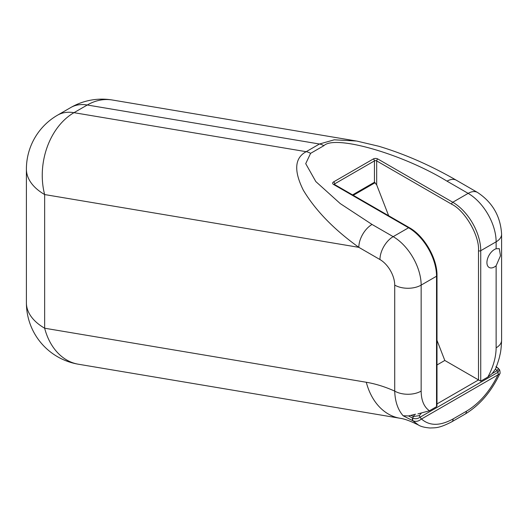 <?xml version="1.0" encoding="UTF-8"?>
<svg xmlns="http://www.w3.org/2000/svg" width="528" height="528" viewBox="0 0 528 528"><rect width="100%" height="100%" fill="white"/><g stroke="black" fill="none" stroke-linecap="round" stroke-linejoin="round"><path stroke-width="0.79" d="M417.912 413.893L429.429 410.784L436.537 406.679L436.999 405.656L436.999 275.576A1.584 0.911 -0 0 1 436.537 276.223A39.56 22.843 -120 0 0 408.566 227.766L333.59 184.483A3.168 1.828 180 0 1 333.59 181.903L373.316 158.968A3.168 1.828 180 0 1 377.791 158.968L452.767 202.25L468.151 193.367L447.018 181.163C402.732 154.004 335.016 134.488 323.888 145.682L310.589 153.358L305.719 163.654L315.817 181.559L340.237 203.584L372.042 224.453L393.175 236.65L408.566 227.766A1.584 0.911 -60 0 1 409.358 227.687C424.215 235.858 437.356 258.621 436.999 275.576M436.999 403.907L478.533 379.929A1.584 0.911 180 0 1 478.5 379.909L444.807 360.459L436.999 364.967M403.135 415.747C397.861 409.721 395.056 401.511 394.72 391.103L394.72 285.107A20.869 12.052 -120 0 0 379.962 259.545L358.829 247.342C333.993 229.508 315.5 210.474 303.349 190.238C293.654 170.788 294.598 157.938 306.174 151.688L319.466 144.012L334.277 139.808L356.459 141.022L112.325 100.003A62.304 45.923 99.5 0 0 87.278 104.999L73.979 112.675A62.304 45.923 99.5 0 0 44.649 194.555L44.649 328.218A62.304 45.923 99.5 0 0 78.382 364.221L400.026 418.262C404.422 418.823 410.553 421.08 418.427 425.02L412.764 420.704L403.135 415.747L408.527 415.932L412.652 418.13C415.219 419.173 417.721 418.849 420.149 417.166L498.043 372.266L499.277 369.567L498.406 368.419L497.138 370.689L495.475 369.098L495.805 368.287C498.175 361.845 499.528 357.496 499.864 355.238C500.729 352.348 501.31 347.332 501.6 340.19L501.6 340.19A18.691 10.791 180 0 1 496.129 347.82L496.129 265.769A10.679 6.164 -60 0 1 489.139 267.458A10.679 6.164 -60 0 1 487.859 257.829A10.679 6.164 -60 0 1 496.129 248.747L496.129 241.817A39.56 22.843 -120 0 0 468.151 193.367A18.691 10.791 120 0 1 477.497 192.443L456.364 180.239A18.691 10.791 120 0 0 447.018 181.163M495.97 367.825L495.475 369.098M466.409 411.246C479.417 403.379 489.958 391.235 498.023 374.821L421.496 419.008C429.561 426.103 440.101 426.076 453.11 418.928L466.409 411.246A6.23 3.597 60 0 1 465.115 414.097L451.816 421.78A6.23 3.597 60 0 0 453.11 418.928M377.791 158.968A1.584 0.911 120 0 0 376.675 160.901L451.645 204.191C464.99 210.553 479.655 235.957 478.5 250.701A1.584 0.911 -0 0 0 480.737 250.701L496.129 241.817A18.691 10.791 180 0 0 501.6 234.188C500.531 216.249 492.499 202.336 477.497 192.443M478.533 379.929L480.737 381.163L487.846 377.058C493.271 366.953 496.03 357.205 496.129 347.82M444.807 360.459L436.999 340.342M388.661 215.741L376.675 184.853L374.438 182.266L374.438 160.901A1.584 0.911 180 0 1 376.675 160.901L376.675 184.853M372.042 224.453A18.691 10.791 -60 0 0 358.829 247.342L44.649 194.555A62.304 35.97 180 0 1 26.4 169.125L26.4 302.782A62.304 35.97 180 0 0 44.649 328.218L366.293 382.259A180.985 104.491 60 0 1 394.72 391.103A18.691 10.791 0 0 0 421.153 391.103C421.252 400.396 424.01 406.956 429.429 410.784M496.129 265.769L500.485 255.75L499.297 248.655L496.129 248.747M78.382 364.221L78.382 364.221A62.304 62.304 0 0 1 26.4 302.782M456.364 180.239C430.393 165.297 404.514 153.965 378.734 146.243L356.869 141.088M408.527 415.932L415.609 414.223M487.846 377.058L492.162 373.553L495.403 369.138M421.496 419.008L421.337 419.021C418.618 421.384 415.767 421.951 412.79 420.724A3.115 1.749 118.5 0 1 412.652 418.13M465.115 414.097C479.668 405.26 491.218 391.842 499.765 373.831L498.023 374.821M498.016 372.207L497.132 370.682L492.162 373.553M421.298 413.2L419.272 415.648L413.193 416.526L411.008 415.345M420.149 417.166L419.272 415.648M420.182 417.219L421.337 419.021M498.043 372.266L498.175 374.662M379.962 259.545A18.691 10.791 -60 0 1 393.175 236.65A39.56 22.843 60 0 1 421.153 285.107L436.537 276.223L436.537 406.679M451.645 204.191A1.584 0.911 -60 0 1 452.767 202.25A39.56 22.843 60 0 1 480.737 250.701L480.737 381.163M333.59 184.483A1.584 0.911 -60 0 1 334.382 184.404L409.358 227.687M478.5 250.701L478.5 379.909M394.72 285.107A18.691 10.791 0 0 0 421.153 285.107L421.153 391.103M375.144 182.675L353.272 195.307M352.559 194.898L374.438 182.266M334.27 184.331A1.584 0.911 180 0 1 334.712 183.836L334.712 184.595M333.59 181.903A1.584 0.911 -120 0 1 334.712 183.836L374.438 160.901A1.584 0.911 60 0 0 373.316 158.968M400.026 418.262A62.304 45.923 -80.5 0 1 366.293 382.259M323.888 145.682A18.691 10.791 60 0 0 319.466 144.012L87.278 104.999A62.304 35.97 -120 0 0 70.851 107.488L57.552 115.17A62.304 35.97 -120 0 1 73.979 112.675L306.174 151.688A18.691 10.791 60 0 1 310.589 153.358M412.764 420.704L412.625 418.117L414.658 414.348M498.406 368.419L495.937 366.577M497.647 367.765L496.102 367.33M112.325 100.003A62.304 62.304 0 0 0 70.851 107.488M57.552 115.17A62.304 62.304 0 0 0 26.4 169.125M501.6 340.19L501.6 234.188M418.414 425.014C420.77 426.545 424.651 427.541 430.069 427.997C435.692 427.7 438.926 428.452 451.816 421.78M499.765 373.831C500.557 374.022 499.666 368.907 499.277 369.567"/></g></svg>
